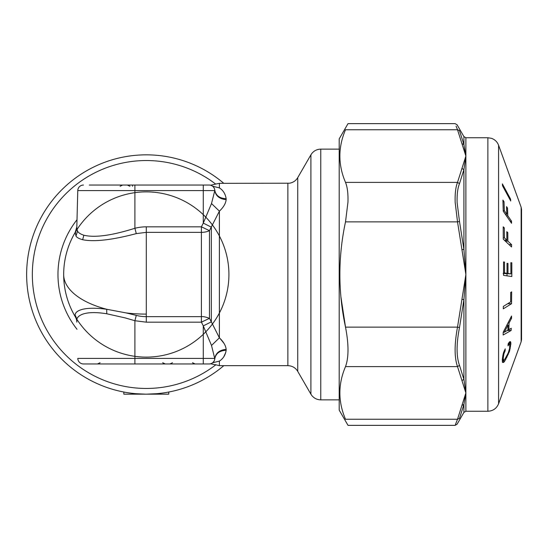 <?xml version="1.0" encoding="UTF-8"?>
<svg xmlns="http://www.w3.org/2000/svg" width="549" height="549" viewBox="0 0 549 549"><rect width="100%" height="100%" fill="white"/><g stroke="black" fill="none" stroke-linecap="round" stroke-linejoin="round"><path stroke-width="0.82" d="M461.935 249.637L457.516 221.865L455.169 202.341C454.895 193.728 455.677 187.079 457.516 182.385L461.935 168.495L463.912 169.607L463.912 249.431L461.935 249.637L465.881 274.5L463.912 299.569L463.912 379.393L461.935 380.505L465.881 392.933L463.912 404.469L463.912 412.395L457.084 424.219L455.107 425.358L348.011 425.358L339.207 410.117L339.207 138.883L348.011 123.642L455.107 123.642L457.084 124.781L463.912 136.605L465.881 137.744L465.881 156.067L463.912 169.607L459.492 183.647C457.653 188.156 456.871 194.531 457.139 202.766L459.492 221.446L463.912 249.431L465.881 274.5L461.935 299.363L463.912 299.569L459.492 327.554C456.294 344.003 456.294 356.603 459.492 365.353L463.912 379.393L465.881 392.933L461.935 405.368L463.912 404.469L459.492 418.407C456.294 426.113 456.294 426.113 459.492 418.407L457.516 419.251L455.437 424.514M456.089 126.153L457.516 129.749C454.318 121.652 454.318 121.652 457.516 129.749L345.513 129.749C348.828 121.658 348.828 121.658 345.513 129.749C338.006 147.29 338.006 164.837 345.513 182.385C347.407 187.044 348.224 193.653 347.956 202.217L345.513 221.865C338.006 256.953 338.006 292.047 345.513 327.135C348.828 344.34 348.828 357.502 345.513 366.615C338.006 384.163 338.006 401.703 345.513 419.251C348.828 427.342 348.828 427.342 345.513 419.251L457.516 419.251C454.318 427.348 454.318 427.348 457.516 419.251L461.935 405.368M345.513 366.615L457.516 366.615C454.318 357.502 454.318 344.347 457.516 327.135L459.492 327.554M461.935 299.363L457.516 327.135L345.513 327.135L340.929 297.03M463.912 136.605L463.912 144.531L459.492 130.593C456.294 122.887 456.294 122.887 459.492 130.593L457.516 129.749L461.935 143.632L463.912 144.531L465.881 156.067L461.935 168.495M465.229 396.515L465.367 395.76M465.387 395.651L465.497 395.047M508.072 325.077L504.291 332.234L507.935 330.073L508.072 325.077L506.905 325.077M465.264 152.684L464.495 148.395M503.227 332.234L504.291 332.234M507.029 273.889L506.988 275.838M503.152 273.471L510.906 273.889L510.851 262.669L511.819 262.806L511.819 276.531L503.543 275.344L503.55 261.935L504.51 262.072L504.552 272.977L507.036 273.333L507.015 263.342L507.983 263.479L508.003 273.471L510.906 273.889M504.208 350.811L505.149 350.811L505.217 348.841L503.419 352.98L502.328 359.437L502.513 362.395L503.632 362.422L502.541 362.422M508.257 343.667L510.865 343.667L509.486 351.312L504.908 360.817L504.215 361.784L502.369 361.784M504.215 361.784L503.632 362.422M504.908 360.817L502.294 360.817M506.006 359.005L504.963 359.005L503.749 360.075L502.308 360.075M506.857 357.461L505.945 357.461M507.633 355.917L506.816 355.917M508.333 354.366L507.599 354.366M508.95 352.835L508.264 352.835M509.486 351.312L508.834 351.312M509.939 349.802L509.287 349.802M510.302 348.299L509.616 348.299M510.584 346.81L509.822 346.81M510.817 344.834L509.836 344.834M510.865 343.667L510.824 342.761L508.834 342.761M510.824 342.761L510.714 342.075L509.376 342.075M510.714 342.075L509.808 341.698M510.501 341.698L509.863 341.65L508.909 342.638L508.113 343.9L508.038 345.863L508.456 345.197L508.065 345.197M504.963 358.998L508.154 353.124L509.561 348.649L509.753 344.504L508.086 344.703M508.82 344.703L508.456 345.197M509.136 344.367L508.099 344.367M509.39 344.244L508.099 344.244M503.749 360.075L502.314 359.966M503.515 359.966L502.321 359.609M503.344 359.609L503.275 358.977L502.369 358.977M505.149 350.811L503.934 353.714L503.289 357.783L502.465 357.783M503.289 357.783L503.275 358.977M503.364 356.905L502.575 356.905M503.46 356.054L502.706 356.054M503.584 355.272L502.843 355.272M503.742 354.476L503.021 354.476M503.934 353.714L503.213 353.714M504.16 352.98L503.419 352.98M504.414 352.307L503.639 352.307M504.703 351.648L503.872 351.648M507.962 323.025L509.047 323.025L508.854 329.709L507.949 329.709M510.398 318.276L511.551 318.276L509.047 323.025M507.214 330.498L511.112 330.498L503.145 335L503.213 332.22L511.551 316.018L511.551 318.276M508.854 329.709L511.243 328.268L511.112 330.498M511.544 303.714L503.275 308.847L503.337 306.424L510.645 301.895L510.687 292.459L511.661 291.855L511.544 303.714L507.708 303.714M510.858 262.806L511.819 262.806M503.577 273.471L508.003 273.471M507.015 263.479L507.983 263.479M503.584 273.333L507.036 273.333M503.584 272.977L504.552 272.977M503.557 262.072L504.51 262.072M509.053 244.614L511.593 244.614L511.558 246.975L503.268 239.179L503.193 226.84L504.305 227.883L503.22 227.883M511.593 244.614L507.859 241.107L505.32 241.107M507.859 241.107L507.784 232.604L506.837 232.604M507.784 232.604L506.816 231.692L506.885 240.194L504.353 240.194M506.885 240.194L504.407 237.868L503.289 237.868M504.407 237.868L504.305 227.883M510.083 221.158L511.517 221.158L511.544 223.285L503.248 211.207L502.905 200.069L504.009 201.689L502.987 201.689M511.517 221.158L507.784 215.723L506.35 215.723M507.784 215.723L507.502 208.05L506.61 208.05M507.502 208.05L506.542 206.637L506.816 214.309L505.382 214.309M506.816 214.309L504.339 210.699L503.248 210.699M504.339 210.699L504.009 201.689M510.591 199.136L510.735 201.003L502.5 185.747L502.39 183.888L510.591 199.136L509.726 199.136M146.295 363.96L153.871 363.96M165.276 363.96L162.662 362.738M210.912 363.671L209.636 363.939A5.696 5.696 0 0 1 209.121 363.96L83.469 363.96A5.696 5.696 0 0 1 77.773 358.415L134.903 358.415L134.903 363.96L97.482 363.96L100.096 362.738M169.874 363.96L172.496 362.738L169.874 363.96M83.469 363.96L89.315 363.96M123.841 392.034L123.841 394.161L168.756 394.161L168.756 392.034M124.747 392.206L128.713 392.864M135.816 393.702L145.677 394.161M146.919 394.161L156.774 393.702M163.842 392.871L167.802 392.212M168.015 392.171L163.643 392.899M156.589 393.715L146.295 394.161M192.493 362.738L195.115 363.96M209.121 363.96A5.696 5.696 0 0 0 214.796 358.772L211.509 345.458L219.394 337.841L219.394 211.159L209.464 230.649L209.464 318.351L201.408 322.167L203.281 325.893L211.338 321.844L209.464 318.351C205.841 316.965 203.157 316.396 201.408 316.649L201.408 322.167L146.295 322.167L146.295 316.649L201.408 316.649L201.408 226.833L146.295 226.833L146.295 316.649A40.276 40.262 180 0 1 136.282 315.387L134.903 320.726L125.179 317.905L106.767 313.774C82.817 309.904 76.085 316.547 76.785 320.726L76.826 322.167A11.399 11.399 -1.5 0 0 75.234 316.649A11.399 11.399 0 0 1 76.826 322.167L76.785 320.726A11.399 11.042 -1.5 0 0 75.199 315.387L75.234 316.649A11.399 11.399 0 0 1 76.826 322.167M223.8 365.668A119.661 119.661 0 0 1 41.285 217.129A119.661 119.661 0 0 1 223.8 183.332A119.661 119.661 0 0 0 41.285 217.129A119.661 119.661 0 0 0 223.8 365.668M146.295 322.167L134.903 320.726L134.903 358.415L214.796 358.415C215.771 353.007 219.559 349.988 226.161 349.356L226.154 350.303C225.406 355.107 223.155 358.703 219.394 361.105C213.685 366.217 213.685 366.217 219.394 361.105L212.552 362.814A5.696 5.696 0 0 1 212.36 362.951M209.636 363.939L210.363 363.822A5.696 5.696 0 0 1 209.752 363.925L209.807 363.918M211.509 345.458L203.281 325.893L203.281 363.96M226.161 349.356C225.735 345.527 223.477 341.691 219.394 337.841L211.338 321.844L211.338 227.156L203.281 223.107L211.509 203.542L214.796 190.585L203.281 190.585L203.281 223.107L201.408 226.833L209.464 230.649A11.399 5.813 0 0 1 201.408 232.351L146.295 232.351L136.282 233.613C112.12 240.002 94.236 242.034 82.645 239.728L83.846 235.226C94.881 237.854 111.9 235.535 134.903 228.274L136.282 233.613M220.245 360.494L219.394 361.105L219.394 365.668L215.263 364.646M226.154 350.303C219.627 350.591 215.839 353.419 214.796 358.772L214.59 359.863M213.904 361.359L212.545 362.82M136.282 315.387L126.064 312.909L106.726 309.272C81.581 305.875 74.492 311.715 75.199 315.387M221.734 359.218L222.503 358.415M223.738 356.843L225.735 352.533M219.984 338.397L224.026 343.406M82.645 239.728C79.015 238.698 76.798 237.484 75.995 236.091L75.234 232.351A82.625 82.625 0 0 0 75.234 316.649A82.625 82.625 0 0 0 218.33 314.968A82.625 82.625 0 0 0 145.327 191.882A82.625 82.625 0 0 0 75.234 316.649L75.309 316.773M75.199 233.613L76.785 228.274L77.533 231.095C78.287 232.68 80.387 234.052 83.846 235.226M212.552 186.186A5.696 5.696 0 0 1 212.648 186.262A5.696 5.696 0 0 0 212.552 186.186L219.394 187.895C213.691 182.783 213.691 182.783 219.394 187.895C213.691 182.783 213.691 182.783 219.394 187.895C223.155 190.297 225.406 193.893 226.154 198.697L226.161 199.644C225.735 203.473 223.477 207.309 219.394 211.159L211.509 203.542M226.161 199.644C219.559 199.013 215.771 195.993 214.796 190.585L214.796 190.228A5.696 5.696 0 0 0 209.121 185.04L89.315 185.04M75.234 232.351L76.826 226.833A11.399 11.399 0 0 1 75.234 232.351L75.337 232.179M76.785 228.274L77.773 190.585L76.785 228.274M226.154 198.697C219.627 198.409 215.839 195.581 214.796 190.228M210.905 185.322L210.363 185.178M120.101 186.262L122.722 185.04L120.101 186.262M77.773 190.585A5.696 5.696 0 0 1 83.469 185.04A5.696 5.696 0 0 0 77.773 190.585L203.281 190.585L203.281 185.04M209.121 185.04A5.696 5.696 0 0 1 209.636 185.061A5.696 5.696 0 0 0 209.121 185.04M209.8 185.082A5.696 5.696 0 0 1 210.638 185.246A5.696 5.696 0 0 0 209.8 185.082M127.313 185.04L132.556 185.04L127.313 185.04L129.935 186.262M117.479 185.04L132.556 185.04L132.556 186.262M132.556 185.04L134.903 185.04L134.903 228.274A45.828 45.814 180 0 1 146.295 226.833M461.935 380.505L457.516 366.615L459.492 365.353M345.513 221.865L457.516 221.865L459.492 221.446M345.513 182.385L457.516 182.385L459.492 183.647M461.935 143.632L465.881 156.067L465.881 411.256L463.912 412.395M465.881 411.256L487.876 411.256L487.876 137.744L465.881 137.744M487.876 411.256C493.016 410.995 496.584 408.497 498.588 403.755L498.588 145.245C497.27 141.862 494.91 139.563 491.506 138.334L487.876 137.744M498.588 403.755L521.138 341.801L521.138 207.199L498.588 145.245M219.394 187.895L219.394 183.332L289.536 183.208C293.118 182.597 295.856 180.738 297.736 177.629L297.736 371.371L310.899 394.161L310.899 154.839L311.839 153.459C314.158 150.659 317.13 149.218 320.767 149.143L320.767 399.857L339.207 399.857M215.558 183.997A113.966 113.966 0 0 0 46.288 219.861A113.966 113.966 0 0 0 215.558 365.003M106.767 313.774L106.726 309.272A82.625 39.61 0 0 1 63.67 274.5M77.011 329.276A88.32 88.32 0 0 1 77.011 219.724M126.064 312.909A82.625 39.61 0 0 0 146.295 314.11M287.868 183.332L287.868 365.668L289.536 365.792C293.118 366.403 295.856 368.262 297.736 371.371M75.995 236.091L77.533 231.095M128.891 185.432L128.891 185.843M521.138 341.801L521.55 339.46L521.55 209.54L521.138 207.199M521.55 305.642L521.55 209.54M320.767 149.143L339.207 149.143M310.899 394.161L311.839 395.541C314.158 398.341 317.13 399.782 320.767 399.857M214.988 364.783C208.997 363.136 209.986 364.22 209.622 363.939L209.622 363.939M297.736 177.629L310.899 154.839M219.394 365.668L287.868 365.668M219.394 183.332L214.988 184.217C208.997 185.864 209.986 184.78 209.622 185.061L209.622 185.061"/></g></svg>
